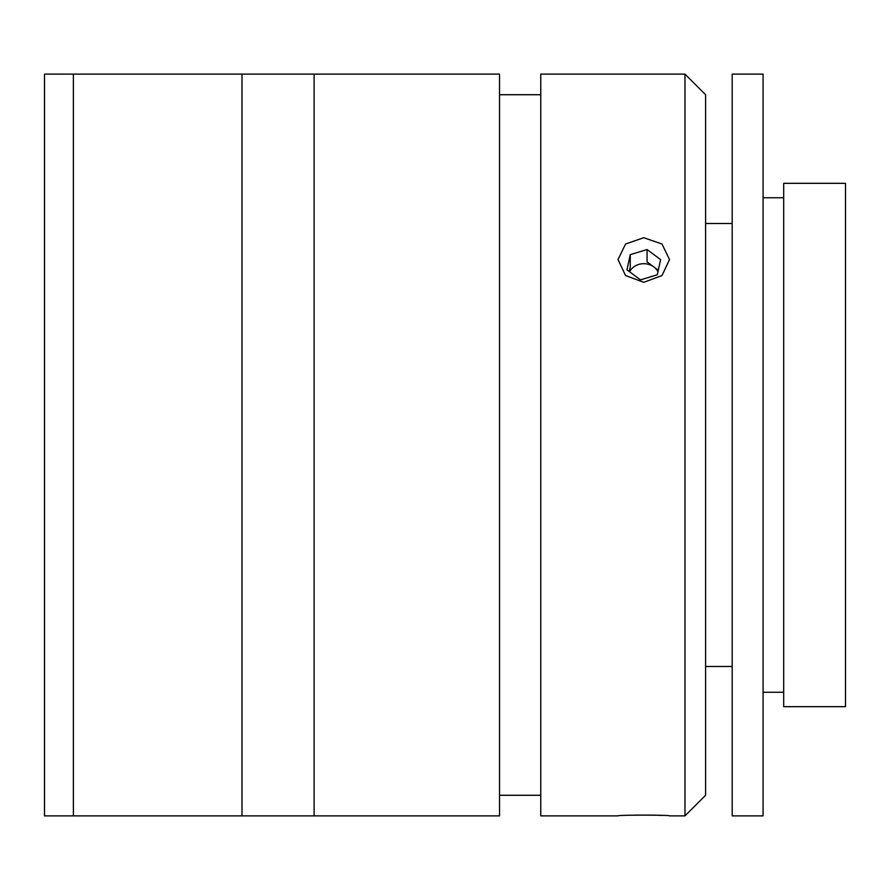 <?xml version="1.0" encoding="UTF-8"?>
<svg xmlns="http://www.w3.org/2000/svg" width="890" height="890" viewBox="0 0 890 890"><rect width="100%" height="100%" fill="white"/><g stroke="black" fill="none" stroke-linecap="round" stroke-linejoin="round"><path stroke-width="1.33" d="M73.392 815.874L73.392 74.126L44.5 74.126L44.5 815.874L73.392 815.874L73.392 74.126L241.991 74.126L241.991 815.874L73.392 815.874M662.027 815.429L653.85 815.118M653.416 815.106L634.336 815.106M643.781 282.308L625.559 275.555L618.027 259.557L625.57 244.016L643.781 237.708L661.982 244.005L669.536 259.557L661.993 275.555L643.781 282.308M684.989 815.874L684.989 74.126L540.753 74.126L540.753 815.874L618.027 815.874C616.403 814.906 671.093 814.906 669.536 815.874L684.989 815.874L705.592 795.271L705.592 94.729L684.989 74.126M540.753 94.729L499.546 94.729M540.753 795.271L499.546 795.271M499.546 815.874L499.546 74.126L241.991 74.126L241.991 815.874L314.114 815.874L314.114 74.126L314.114 815.874L499.546 815.874M783.69 183.329L783.69 706.671L845.5 706.671L845.5 183.329L783.69 183.329M732.181 74.126L732.181 815.874L763.086 815.874L763.086 74.126L732.181 74.126M626.96 269.826L640.477 279.883L657.298 274.765L660.602 259.602L647.075 249.545L630.265 254.651L626.96 269.826M658.289 270.237L647.075 261.905L647.075 249.545M657.955 271.773A15.43 13.372 0 0 0 653.839 266.933A15.43 13.372 0 0 0 629.608 271.784M630.265 254.651L630.265 267.011L629.274 271.539M705.592 666.499L732.181 666.499M705.592 223.501L732.181 223.501M763.086 197.747L783.69 197.747M763.086 692.253L783.69 692.253"/></g></svg>
